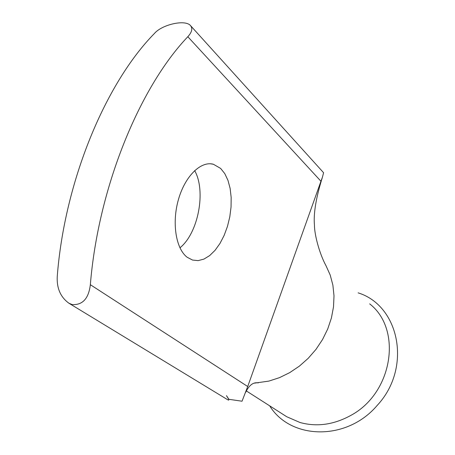 <?xml version="1.0" encoding="UTF-8"?>
<svg xmlns="http://www.w3.org/2000/svg" width="455" height="455" viewBox="0 0 455 455"><rect width="100%" height="100%" fill="white"/><g stroke="black" fill="none" stroke-linecap="round" stroke-linejoin="round"><path stroke-width="0.68" d="M220.641 168.43L213.429 164.272C200.888 160.689 185.026 176.142 178.434 199.557C171.717 222.91 175.892 248.794 187.164 257.263L192.55 260.061L198.152 260.618L203.937 259.094L209.653 255.602L215.061 250.324L219.958 243.488L224.144 235.4L227.472 226.385L229.803 216.796L231.049 207.025L231.168 197.442L230.133 188.438L227.978 180.379L224.776 173.611L220.641 168.43M358.13 292.855C399.626 305.669 412.145 368.021 377.223 405.388C346.824 441.31 290.552 439.894 269.678 405.843M369.682 303.872C402.629 329.392 392.756 393.427 350.407 415.637C333.532 424.788 316.731 427.08 300.01 422.507L286.724 416.729L284.147 415.085M190.941 26.066L323.585 172.718L322.47 177.075L320.951 181.255L187.824 36.718C192.141 31.981 192.92 28.142 190.15 25.19C184.167 19.411 161.77 24.78 154.461 33.437C105.241 83.481 64.468 181.903 57.239 276.583C56.676 288.305 60.572 297.183 68.921 303.229L72.214 304.583C82.628 305.18 88.668 298.554 90.346 284.705L247.713 386.522L242.037 401.213L228.706 399.285L226.465 395.645L228.905 399.325M226.112 398.785L226.886 399.257C228.382 400.173 228.99 400.354 228.717 399.791L228.706 399.285M187.824 36.718C139.116 87.804 98.195 188.307 90.346 284.705M194.649 170.585C206.314 191.111 198.255 233.188 179.935 247.827M247.713 386.522L320.951 181.255M322.47 177.075C316.037 197.555 313.364 213.605 314.456 225.231C314.411 234.49 319.416 253.691 326.03 265.765L330.199 275.025L332.884 285.109L334.004 295.801L333.515 306.846L331.411 317.994L327.725 328.976L322.538 339.532L315.969 349.406L308.177 358.352L299.345 366.161L289.693 372.645L279.455 377.661L268.882 381.097L254.555 383.127M213.429 164.272L210.546 163.794M284.716 415.466L284.13 415.074M246.331 390.925L286.724 416.729M68.921 303.229L226.886 399.257M245.649 392.381C249.13 385.14 253.321 381.978 258.224 382.894"/></g></svg>
